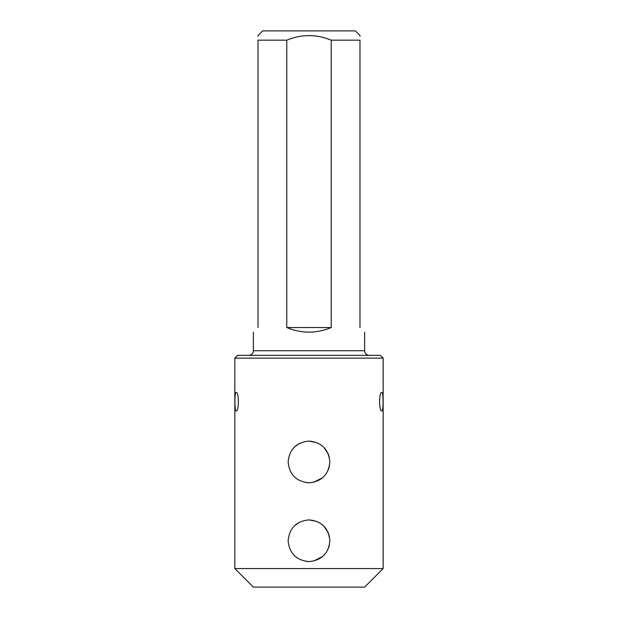 <?xml version="1.0" encoding="UTF-8"?>
<svg xmlns="http://www.w3.org/2000/svg" width="618" height="618" viewBox="0 0 618 618"><rect width="100%" height="100%" fill="white"/><g stroke="black" fill="none" stroke-linecap="round" stroke-linejoin="round"><path stroke-width="0.93" d="M258.015 327.54C251.874 333.681 251.874 333.681 258.015 327.54L258.015 40.17C258.015 34.083 258.015 34.083 258.015 40.17L286.775 40.17L286.775 327.54C301.592 333.681 316.408 333.681 331.225 327.54L286.775 327.54M359.985 327.54C366.126 333.681 366.126 333.681 359.985 327.54L359.985 40.17L331.225 40.17L331.225 327.54M383.16 568.56L364.62 587.1L253.38 587.1L234.84 568.56L383.16 568.56L383.16 358.131L234.84 358.131L234.84 568.56M258.015 36.307L258.015 35.535L262.65 30.9L355.35 30.9L359.985 35.535L359.985 36.269M331.225 40.17C316.354 34.083 301.538 34.083 286.775 40.17M359.985 40.17C359.985 34.083 359.985 34.083 359.985 40.17M313.589 561.098L322.812 556.378M328.235 548.815L329.394 545.115M329.448 536.648L328.251 532.724M328.22 532.646L323.786 526.034M323.77 526.026L320.649 523.454M317.073 521.515L308.985 519.892M299.251 522.31L294.245 526.003M294.276 555.528L297.073 557.861M306.428 561.445L309 561.607C321.677 560.371 328.629 553.419 329.857 540.765C328.629 528.081 321.684 521.121 309.008 519.892C296.331 521.113 289.379 528.066 288.142 540.742C289.363 553.411 296.316 560.371 309 561.607M313.589 482.303L322.812 477.583M328.235 470.02L329.394 466.32M329.448 457.853L328.251 453.929M328.22 453.851L323.786 447.239M323.77 447.231L320.649 444.659M317.073 442.72L308.985 441.097M299.251 443.515L294.245 447.208M294.276 476.733L297.073 479.066M306.428 482.65L309 482.812C321.677 481.576 328.629 474.624 329.857 461.97C328.629 449.286 321.684 442.326 309.008 441.097C296.331 442.318 289.379 449.271 288.142 461.947C289.363 474.616 296.316 481.576 309 482.812M236.153 392.43C234.523 391.789 234.531 411.603 236.153 410.97C239.104 411.665 239.112 391.758 236.153 392.43M381.847 392.43C378.888 391.742 378.888 411.65 381.847 410.97C383.469 411.627 383.477 391.797 381.847 392.43M234.84 358.131L237.621 355.35L380.379 355.35L383.16 358.131M369.255 355.35C366.443 355.072 364.898 353.527 364.62 350.715L364.62 332.175M253.38 332.175L253.38 350.715L364.62 350.715M253.38 350.715C253.102 353.527 251.557 355.072 248.745 355.35"/></g></svg>
